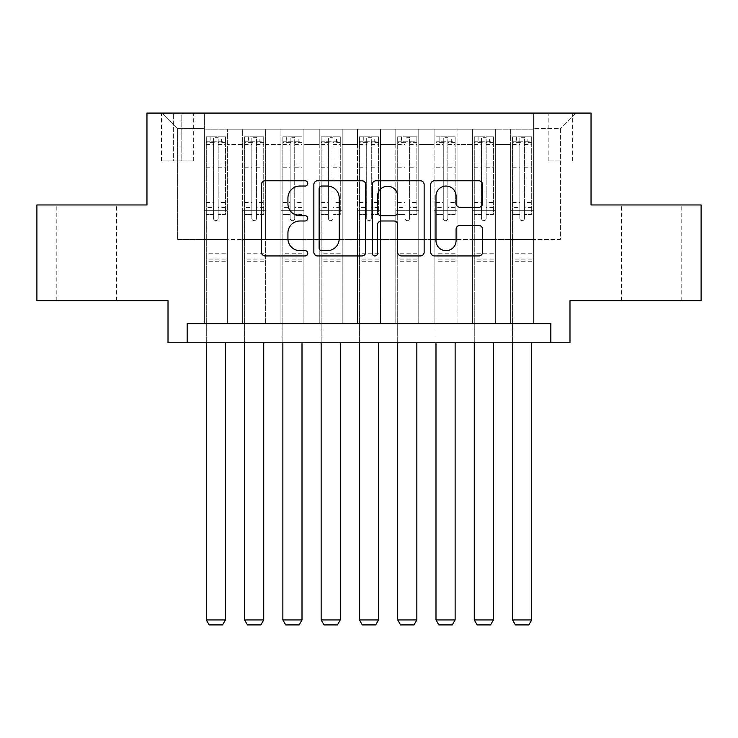 <?xml version="1.0" encoding="UTF-8"?>
<svg xmlns="http://www.w3.org/2000/svg" width="738" height="738" viewBox="0 0 738 738"><rect width="100%" height="100%" fill="white"/><g stroke="black" fill="none" stroke-linecap="round" stroke-linejoin="round"><path stroke-width="0.55" stroke-dasharray="3.69 2.77" d="M307.746 183.411A2.629 2.629 0 0 0 305.117 180.782L265.191 180.782A3.755 3.755 0 0 0 261.436 184.537L261.436 252.175A3.755 3.755 0 0 0 265.191 255.938L305.117 255.938A2.629 2.629 0 0 0 307.746 253.309A2.629 2.629 0 0 0 305.117 250.671L299.951 250.671A12.02 12.02 0 0 1 287.931 238.651L287.931 233.014A12.02 12.02 0 0 1 299.951 220.985L305.117 220.985A2.629 2.629 0 0 0 307.746 218.356A2.629 2.629 0 0 0 305.117 215.727L299.951 215.727A12.02 12.02 0 0 1 287.931 203.706L287.931 198.07A12.02 12.02 0 0 1 299.951 186.041L305.117 186.041A2.629 2.629 0 0 0 307.746 183.411M651.331 204.961L621.47 204.961L651.331 204.961M651.331 300.67L621.47 300.67L651.331 300.67M86.669 204.961L56.808 204.961L86.669 204.961M86.669 300.67L56.808 300.67L86.669 300.67M560.41 113.08L548.159 113.08L560.41 113.08M560.41 160.939L548.159 160.939L560.41 160.939M701.1 204.961L701.1 300.67L569.985 300.67L569.985 342.773L168.015 342.773L168.015 300.67L36.9 300.67L36.9 204.961L146.963 204.961L146.963 113.08L591.037 113.08L591.037 204.961L701.1 204.961M533.611 323.631L533.611 129.159L204.389 129.159L204.389 323.631L227.359 323.631L204.389 323.631L227.359 323.631L204.389 323.631L204.389 129.159L227.359 129.159L227.359 323.631L227.359 129.159L227.359 239.416L242.664 239.416L227.359 239.416L227.359 129.159L204.389 129.159L533.611 129.159L533.611 323.631L510.641 323.631L510.641 129.159L472.366 129.159L472.366 323.631L472.366 129.159L495.336 129.159L495.336 323.631L495.336 129.159L495.336 239.416L495.336 129.159L510.641 129.159L510.641 323.631L533.611 323.631L510.641 323.631L533.611 323.631L533.611 128.394L533.611 239.416L560.41 239.416L560.41 128.394L533.611 128.394L560.41 128.394L560.41 239.416L533.611 239.416L533.611 210.699L533.611 323.631M472.366 323.631L495.336 323.631L472.366 323.631L495.336 323.631L472.366 323.631L472.366 210.699L472.366 239.416L457.053 239.416L457.053 144.473L457.053 239.416L472.366 239.416L472.366 144.473L472.366 239.416L510.641 239.416L495.336 239.416L495.336 210.699L495.336 239.416L472.366 239.416L472.366 210.699L495.336 210.699L495.336 323.631L495.336 210.699L472.366 210.699L472.366 323.631M457.053 323.631L457.053 129.159L434.082 129.159L434.082 323.631L434.082 129.159L457.053 129.159L457.053 323.631L434.082 323.631L457.053 323.631L434.082 323.631L457.053 323.631L457.053 210.699L457.053 323.631M418.769 323.631L418.769 129.159L395.799 129.159L395.799 323.631L395.799 129.159L418.769 129.159L418.769 323.631L395.799 323.631L418.769 323.631L395.799 323.631L418.769 323.631L418.769 144.473L418.769 239.416L434.082 239.416L418.769 239.416L418.769 210.699L418.769 323.631M380.485 323.631L380.485 129.159L357.515 129.159L357.515 323.631L357.515 129.159L380.485 129.159L380.485 323.631L357.515 323.631L380.485 323.631L357.515 323.631L380.485 323.631L380.485 144.473L380.485 239.416L395.799 239.416L380.485 239.416L380.485 210.699L380.485 323.631M342.201 323.631L342.201 129.159L319.231 129.159L319.231 323.631L319.231 129.159L342.201 129.159L342.201 323.631L319.231 323.631L342.201 323.631L319.231 323.631L342.201 323.631L342.201 144.473L342.201 239.416L357.515 239.416L342.201 239.416L342.201 210.699L342.201 323.631M303.918 323.631L303.918 129.159L280.947 129.159L280.947 323.631L280.947 129.159L303.918 129.159L303.918 323.631L280.947 323.631L303.918 323.631L280.947 323.631L303.918 323.631L303.918 144.473L303.918 239.416L319.231 239.416L303.918 239.416L303.918 210.699L303.918 323.631M265.634 323.631L265.634 129.159L242.664 129.159L242.664 323.631L242.664 129.159L265.634 129.159L265.634 323.631L242.664 323.631L265.634 323.631L242.664 323.631L265.634 323.631L265.634 210.699L265.634 323.631M510.641 144.473L510.641 239.416L510.641 129.159L510.641 144.473L495.336 144.473L510.641 144.473M434.082 144.473L434.082 239.416L434.082 129.159L418.769 129.159L418.769 144.473L418.769 129.159L434.082 129.159L434.082 144.473L418.769 144.473L434.082 144.473M395.799 144.473L395.799 239.416L395.799 129.159L380.485 129.159L380.485 144.473L380.485 129.159L395.799 129.159L395.799 144.473L380.485 144.473L395.799 144.473M357.515 144.473L357.515 239.416L357.515 129.159L342.201 129.159L342.201 144.473L342.201 129.159L357.515 129.159L357.515 144.473L342.201 144.473L357.515 144.473M319.231 144.473L319.231 239.416L319.231 129.159L303.918 129.159L303.918 144.473L303.918 129.159L319.231 129.159L319.231 144.473L303.918 144.473L319.231 144.473M265.634 144.473L265.634 239.416L265.634 129.159L265.634 144.473L280.947 144.473L280.947 239.416L265.634 239.416L280.947 239.416L280.947 129.159L265.634 129.159L280.947 129.159L280.947 144.473L265.634 144.473M187.157 342.773L187.157 323.631L187.157 342.773L187.157 323.631L550.843 323.631L187.157 323.631L550.843 323.631L550.843 342.773M173.375 113.08L161.511 113.08L173.375 113.08L173.375 160.939L161.511 160.939L181.797 160.939L173.375 160.939L173.375 113.08M181.797 113.08L193.67 113.08L181.797 113.08L181.797 160.939L193.67 160.939L181.797 160.939L181.797 113.08M533.611 113.08L204.389 113.08L575.723 113.08L533.611 113.08L533.611 129.159L533.611 113.08M204.389 113.08L162.277 113.08L204.389 113.08L204.389 239.416L177.59 239.416L177.59 128.394L204.389 128.394L177.59 128.394L162.277 113.08L177.59 128.394L177.59 239.416L204.389 239.416L204.389 113.08M242.664 144.473L242.664 239.416L242.664 129.159L227.359 129.159L242.664 129.159L242.664 144.473L227.359 144.473L242.664 144.473M472.366 129.159L457.053 129.159L457.053 144.473L457.053 129.159L472.366 129.159L472.366 144.473L472.366 129.159M434.082 239.416L457.053 239.416L434.082 239.416L434.082 210.699L434.082 239.416M395.799 239.416L418.769 239.416L395.799 239.416L395.799 210.699L395.799 239.416M357.515 239.416L380.485 239.416L357.515 239.416L357.515 210.699L357.515 239.416M319.231 239.416L342.201 239.416L319.231 239.416L319.231 210.699L319.231 239.416M280.947 239.416L303.918 239.416L280.947 239.416L280.947 210.699L280.947 239.416M242.664 239.416L265.634 239.416L265.634 210.699L265.634 239.416L242.664 239.416L242.664 210.699L265.634 210.699L242.664 210.699L242.664 323.631L242.664 239.416M204.389 239.416L227.359 239.416L227.359 210.699L227.359 323.631L227.359 210.699L227.359 239.416L204.389 239.416L204.389 210.699L227.359 210.699L204.389 210.699L204.389 323.631L204.389 239.416M510.641 239.416L533.611 239.416L510.641 239.416L510.641 210.699L510.641 239.416M204.389 210.699L227.359 210.699L204.389 210.699M242.664 210.699L265.634 210.699L242.664 210.699M280.947 210.699L303.918 210.699L280.947 210.699L280.947 323.631L280.947 210.699L303.918 210.699L280.947 210.699M319.231 210.699L342.201 210.699L319.231 210.699L319.231 323.631L319.231 210.699L342.201 210.699L319.231 210.699M357.515 210.699L380.485 210.699L357.515 210.699L357.515 323.631L357.515 210.699L380.485 210.699L357.515 210.699M395.799 210.699L418.769 210.699L395.799 210.699L395.799 323.631L395.799 210.699L418.769 210.699L395.799 210.699M434.082 210.699L457.053 210.699L434.082 210.699L434.082 323.631L434.082 210.699L457.053 210.699L434.082 210.699M472.366 210.699L495.336 210.699L472.366 210.699M510.641 210.699L533.611 210.699L510.641 210.699L510.641 323.631L510.641 210.699L533.611 210.699L510.641 210.699M575.723 113.08L560.41 128.394L575.723 113.08M365.716 252.175L365.716 184.537A3.755 3.755 0 0 0 361.952 180.782L317.617 180.782A3.755 3.755 0 0 0 313.853 184.537L313.853 252.175A3.755 3.755 0 0 0 317.617 255.938L361.952 255.938A3.755 3.755 0 0 0 365.716 252.175M321.75 186.041A2.629 2.629 0 0 0 319.12 188.67L319.12 248.042A2.629 2.629 0 0 0 321.75 250.671L327.192 250.671A12.02 12.02 0 0 0 339.222 238.651L339.222 198.07A12.02 12.02 0 0 0 327.192 186.041L321.75 186.041M376.048 180.782L420.383 180.782A3.755 3.755 0 0 1 424.147 184.537L424.147 252.175A3.755 3.755 0 0 1 420.383 255.938L401.407 255.938A3.755 3.755 0 0 1 397.653 252.175L397.653 224.749A3.755 3.755 0 0 0 393.898 220.985L381.306 220.985A3.755 3.755 0 0 0 377.552 224.749L377.552 253.309A2.629 2.629 0 0 1 374.922 255.938A2.629 2.629 0 0 1 372.284 253.309L372.284 184.537A3.755 3.755 0 0 1 376.048 180.782M397.653 196.28A10.055 10.055 0 0 0 387.598 186.234A10.055 10.055 0 0 0 377.552 196.28L377.552 211.972A3.755 3.755 0 0 0 381.306 215.727L393.898 215.727A3.755 3.755 0 0 0 397.653 211.972L397.653 196.28M459.839 207.277L478.814 207.277A3.755 3.755 0 0 0 482.578 203.513L482.578 184.537A3.755 3.755 0 0 0 478.814 180.782L434.479 180.782A3.755 3.755 0 0 0 430.715 184.537L430.715 252.175A3.755 3.755 0 0 0 434.479 255.938L478.814 255.938A3.755 3.755 0 0 0 482.578 252.175L482.578 229.26A3.755 3.755 0 0 0 478.814 225.496L459.839 225.496A3.755 3.755 0 0 0 456.084 229.26L456.084 240.625A10.055 10.055 0 0 1 446.029 250.671A10.055 10.055 0 0 1 435.983 240.625L435.983 196.096A10.055 10.055 0 0 1 446.029 186.041A10.055 10.055 0 0 1 456.084 196.096L456.084 203.513A3.755 3.755 0 0 0 459.839 207.277M213.577 218.356A2.297 2.297 0 0 0 215.874 220.653A2.297 2.297 0 0 1 213.577 218.356L213.577 214.518L213.577 218.356M225.348 136.816L221.612 136.816L221.612 141.797L225.441 141.797L225.441 136.816L206.299 136.816L206.299 619.938L225.441 619.938L225.441 342.773M206.299 136.816L206.299 342.773M225.441 141.797L225.441 214.518L218.171 214.518L218.171 218.356A2.297 2.297 0 0 1 215.874 220.653A2.297 2.297 0 0 0 218.171 218.356L218.171 202.461L225.441 202.461M225.441 136.816L225.441 214.518L218.171 214.518L218.171 137.286L213.577 137.286L213.577 207.443L206.299 207.443M221.612 136.816L206.391 136.816M221.612 141.797L210.127 141.797L210.127 136.816M206.299 141.797L225.348 141.797M206.391 141.797L210.127 141.797M206.299 202.461L213.577 202.461L213.577 214.518L213.577 207.443M213.577 202.461L213.577 142.803C215.099 141.465 216.631 141.465 218.171 142.803L218.171 202.461M225.441 261.234L206.299 261.234M206.299 619.938L209.168 624.92L222.572 624.92L225.441 619.938M213.577 142.803L213.577 137.286M218.171 142.803L218.171 137.286M251.852 218.356A2.297 2.297 0 0 0 254.149 220.653A2.297 2.297 0 0 1 251.852 218.356L251.852 214.518L251.852 218.356M263.632 136.816L259.896 136.816L259.896 141.797L263.724 141.797L263.724 136.816L244.582 136.816L244.582 619.938L263.724 619.938L263.724 342.773M244.582 136.816L244.582 342.773M263.724 141.797L263.724 214.518L256.446 214.518L256.446 218.356A2.297 2.297 0 0 1 254.149 220.653A2.297 2.297 0 0 0 256.446 218.356L256.446 202.461L263.724 202.461M263.724 136.816L263.724 214.518L256.446 214.518L256.446 137.286L251.852 137.286L251.852 207.443L244.582 207.443M259.896 136.816L244.675 136.816M259.896 141.797L248.411 141.797L248.411 136.816M244.582 141.797L263.632 141.797M244.675 141.797L248.411 141.797M244.582 202.461L251.852 202.461L251.852 214.518L251.852 207.443M251.852 202.461L251.852 142.803C253.383 141.465 254.914 141.465 256.446 142.803L256.446 202.461M263.724 261.234L244.582 261.234M244.582 619.938L247.451 624.92L260.855 624.92L263.724 619.938M251.852 142.803L251.852 137.286M256.446 142.803L256.446 137.286M290.135 218.356A2.297 2.297 0 0 0 292.433 220.653A2.297 2.297 0 0 1 290.135 218.356L290.135 214.518L290.135 218.356M301.907 136.816L298.18 136.816L298.18 141.797L302.008 141.797L302.008 136.816L282.866 136.816L282.866 619.938L302.008 619.938L302.008 342.773M282.866 136.816L282.866 342.773M302.008 141.797L302.008 214.518L294.73 214.518L294.73 218.356A2.297 2.297 0 0 1 292.433 220.653A2.297 2.297 0 0 0 294.73 218.356L294.73 202.461L302.008 202.461M302.008 136.816L302.008 214.518L294.73 214.518L294.73 137.286L290.135 137.286L290.135 207.443L282.866 207.443M298.18 136.816L282.958 136.816M298.18 141.797L286.695 141.797L286.695 136.816M282.866 141.797L301.907 141.797M282.958 141.797L286.695 141.797M282.866 202.461L290.135 202.461L290.135 214.518L290.135 207.443M290.135 202.461L290.135 142.803C291.667 141.465 293.198 141.465 294.73 142.803L294.73 202.461M302.008 261.234L282.866 261.234M282.866 619.938L285.735 624.92L299.139 624.92L302.008 619.938M290.135 142.803L290.135 137.286M294.73 142.803L294.73 137.286M328.419 218.356A2.297 2.297 0 0 0 330.716 220.653A2.297 2.297 0 0 1 328.419 218.356L328.419 214.518L328.419 218.356M340.19 136.816L336.463 136.816L336.463 141.797L340.292 141.797L340.292 136.816L321.15 136.816L321.15 619.938L340.292 619.938L340.292 342.773M321.15 136.816L321.15 342.773M340.292 141.797L340.292 214.518L333.013 214.518L333.013 218.356A2.297 2.297 0 0 1 330.716 220.653A2.297 2.297 0 0 0 333.013 218.356L333.013 202.461L340.292 202.461M340.292 136.816L340.292 214.518L333.013 214.518L333.013 137.286L328.419 137.286L328.419 207.443L321.15 207.443M336.463 136.816L321.242 136.816M336.463 141.797L324.978 141.797L324.978 136.816M321.15 141.797L340.19 141.797M321.242 141.797L324.978 141.797M321.15 202.461L328.419 202.461L328.419 214.518L328.419 207.443M328.419 202.461L328.419 142.803C329.951 141.465 331.482 141.465 333.013 142.803L333.013 202.461M340.292 261.234L321.15 261.234M321.15 619.938L324.019 624.92L337.414 624.92L340.292 619.938M328.419 142.803L328.419 137.286M333.013 142.803L333.013 137.286M366.703 218.356A2.297 2.297 0 0 0 369 220.653A2.297 2.297 0 0 1 366.703 218.356L366.703 214.518L366.703 218.356M378.474 136.816L374.738 136.816L374.738 141.797L378.566 141.797L378.566 136.816L359.434 136.816L359.434 619.938L378.566 619.938L378.566 342.773M359.434 136.816L359.434 342.773M378.566 141.797L378.566 214.518L371.297 214.518L371.297 218.356A2.297 2.297 0 0 1 369 220.653A2.297 2.297 0 0 0 371.297 218.356L371.297 202.461L378.566 202.461M378.566 136.816L378.566 214.518L371.297 214.518L371.297 137.286L366.703 137.286L366.703 207.443L359.434 207.443M374.738 136.816L359.526 136.816M374.738 141.797L363.262 141.797L363.262 136.816M359.434 141.797L378.474 141.797M359.526 141.797L363.262 141.797M359.434 202.461L366.703 202.461L366.703 214.518L366.703 207.443M366.703 202.461L366.703 142.803C368.234 141.465 369.766 141.465 371.297 142.803L371.297 202.461M378.566 261.234L359.434 261.234M359.434 619.938L362.303 624.92L375.697 624.92L378.566 619.938M366.703 142.803L366.703 137.286M371.297 142.803L371.297 137.286M404.987 218.356A2.297 2.297 0 0 0 407.284 220.653A2.297 2.297 0 0 1 404.987 218.356L404.987 214.518L404.987 218.356M416.758 136.816L413.022 136.816L413.022 141.797L416.85 141.797L416.85 136.816L397.708 136.816L397.708 619.938L416.85 619.938L416.85 342.773M397.708 136.816L397.708 342.773M416.85 141.797L416.85 214.518L409.581 214.518L409.581 218.356A2.297 2.297 0 0 1 407.284 220.653A2.297 2.297 0 0 0 409.581 218.356L409.581 202.461L416.85 202.461M416.85 136.816L416.85 214.518L409.581 214.518L409.581 137.286L404.987 137.286L404.987 207.443L397.708 207.443M413.022 136.816L397.81 136.816M413.022 141.797L401.537 141.797L401.537 136.816M397.708 141.797L416.758 141.797M397.81 141.797L401.537 141.797M397.708 202.461L404.987 202.461L404.987 214.518L404.987 207.443M404.987 202.461L404.987 142.803C406.509 141.465 408.04 141.465 409.581 142.803L409.581 202.461M416.85 261.234L397.708 261.234M397.708 619.938L400.586 624.92L413.981 624.92L416.85 619.938M404.987 142.803L404.987 137.286M409.581 142.803L409.581 137.286M443.27 218.356A2.297 2.297 0 0 0 445.567 220.653A2.297 2.297 0 0 1 443.27 218.356L443.27 214.518L443.27 218.356M455.042 136.816L451.305 136.816L451.305 141.797L455.134 141.797L455.134 136.816L435.992 136.816L435.992 619.938L455.134 619.938L455.134 342.773M435.992 136.816L435.992 342.773M455.134 141.797L455.134 214.518L447.865 214.518L447.865 218.356A2.297 2.297 0 0 1 445.567 220.653A2.297 2.297 0 0 0 447.865 218.356L447.865 202.461L455.134 202.461M455.134 136.816L455.134 214.518L447.865 214.518L447.865 137.286L443.27 137.286L443.27 207.443L435.992 207.443M451.305 136.816L436.093 136.816M451.305 141.797L439.82 141.797L439.82 136.816M435.992 141.797L455.042 141.797M436.093 141.797L439.82 141.797M435.992 202.461L443.27 202.461L443.27 214.518L443.27 207.443M443.27 202.461L443.27 142.803C444.793 141.465 446.324 141.465 447.865 142.803L447.865 202.461M455.134 261.234L435.992 261.234M435.992 619.938L438.861 624.92L452.265 624.92L455.134 619.938M443.27 142.803L443.27 137.286M447.865 142.803L447.865 137.286M481.554 218.356A2.297 2.297 0 0 0 483.851 220.653A2.297 2.297 0 0 1 481.554 218.356L481.554 214.518L481.554 218.356M493.325 136.816L489.589 136.816L489.589 141.797L493.418 141.797L493.418 136.816L474.276 136.816L474.276 619.938L493.418 619.938L493.418 342.773M474.276 136.816L474.276 342.773M493.418 141.797L493.418 214.518L486.148 214.518L486.148 218.356A2.297 2.297 0 0 1 483.851 220.653A2.297 2.297 0 0 0 486.148 218.356L486.148 202.461L493.418 202.461M493.418 136.816L493.418 214.518L486.148 214.518L486.148 137.286L481.554 137.286L481.554 207.443L474.276 207.443M489.589 136.816L474.368 136.816M489.589 141.797L478.104 141.797L478.104 136.816M474.276 141.797L493.325 141.797M474.368 141.797L478.104 141.797M474.276 202.461L481.554 202.461L481.554 214.518L481.554 207.443M481.554 202.461L481.554 142.803C483.076 141.465 484.608 141.465 486.148 142.803L486.148 202.461M493.418 261.234L474.276 261.234M474.276 619.938L477.145 624.92L490.549 624.92L493.418 619.938M481.554 142.803L481.554 137.286M486.148 142.803L486.148 137.286M519.829 218.356A2.297 2.297 0 0 0 522.126 220.653A2.297 2.297 0 0 1 519.829 218.356L519.829 214.518L519.829 218.356M531.609 136.816L527.873 136.816L527.873 141.797L531.701 141.797L531.701 136.816L512.559 136.816L512.559 619.938L531.701 619.938L531.701 342.773M512.559 136.816L512.559 342.773M531.701 141.797L531.701 214.518L524.423 214.518L524.423 218.356A2.297 2.297 0 0 1 522.126 220.653A2.297 2.297 0 0 0 524.423 218.356L524.423 202.461L531.701 202.461M531.701 136.816L531.701 214.518L524.423 214.518L524.423 137.286L519.829 137.286L519.829 207.443L512.559 207.443M527.873 136.816L512.652 136.816M527.873 141.797L516.388 141.797L516.388 136.816M512.559 141.797L531.609 141.797M512.652 141.797L516.388 141.797M512.559 202.461L519.829 202.461L519.829 214.518L519.829 207.443M519.829 202.461L519.829 142.803C521.36 141.465 522.891 141.465 524.423 142.803L524.423 202.461M531.701 261.234L512.559 261.234M512.559 619.938L515.428 624.92L528.832 624.92L531.701 619.938M519.829 142.803L519.829 137.286M524.423 142.803L524.423 137.286M472.366 144.473L457.053 144.473L472.366 144.473M213.577 214.518L206.299 214.518L213.577 214.518M225.441 253.199L206.299 253.199M225.441 207.443L218.171 207.443M213.577 165.008L206.299 165.008M225.441 165.008L218.171 165.008M206.299 167.24L213.577 167.24M218.171 167.24L225.441 167.24M213.577 142.406L206.299 142.406M206.299 144.639L213.577 144.639M225.441 142.406L218.171 142.406M218.171 144.639L225.441 144.639M225.441 259.075L206.299 259.075M251.852 214.518L244.582 214.518L251.852 214.518M263.724 253.199L244.582 253.199M263.724 207.443L256.446 207.443M251.852 165.008L244.582 165.008M263.724 165.008L256.446 165.008M244.582 167.24L251.852 167.24M256.446 167.24L263.724 167.24M251.852 142.406L244.582 142.406M244.582 144.639L251.852 144.639M263.724 142.406L256.446 142.406M256.446 144.639L263.724 144.639M263.724 259.075L244.582 259.075M290.135 214.518L282.866 214.518L290.135 214.518M302.008 253.199L282.866 253.199M302.008 207.443L294.73 207.443M290.135 165.008L282.866 165.008M302.008 165.008L294.73 165.008M282.866 167.24L290.135 167.24M294.73 167.24L302.008 167.24M290.135 142.406L282.866 142.406M282.866 144.639L290.135 144.639M302.008 142.406L294.73 142.406M294.73 144.639L302.008 144.639M302.008 259.075L282.866 259.075M328.419 214.518L321.15 214.518L328.419 214.518M340.292 253.199L321.15 253.199M340.292 207.443L333.013 207.443M328.419 165.008L321.15 165.008M340.292 165.008L333.013 165.008M321.15 167.24L328.419 167.24M333.013 167.24L340.292 167.24M328.419 142.406L321.15 142.406M321.15 144.639L328.419 144.639M340.292 142.406L333.013 142.406M333.013 144.639L340.292 144.639M340.292 259.075L321.15 259.075M366.703 214.518L359.434 214.518L366.703 214.518M378.566 253.199L359.434 253.199M378.566 207.443L371.297 207.443M366.703 165.008L359.434 165.008M378.566 165.008L371.297 165.008M359.434 167.24L366.703 167.24M371.297 167.24L378.566 167.24M366.703 142.406L359.434 142.406M359.434 144.639L366.703 144.639M378.566 142.406L371.297 142.406M371.297 144.639L378.566 144.639M378.566 259.075L359.434 259.075M404.987 214.518L397.708 214.518L404.987 214.518M416.85 253.199L397.708 253.199M416.85 207.443L409.581 207.443M404.987 165.008L397.708 165.008M416.85 165.008L409.581 165.008M397.708 167.24L404.987 167.24M409.581 167.24L416.85 167.24M404.987 142.406L397.708 142.406M397.708 144.639L404.987 144.639M416.85 142.406L409.581 142.406M409.581 144.639L416.85 144.639M416.85 259.075L397.708 259.075M443.27 214.518L435.992 214.518L443.27 214.518M455.134 253.199L435.992 253.199M455.134 207.443L447.865 207.443M443.27 165.008L435.992 165.008M455.134 165.008L447.865 165.008M435.992 167.24L443.27 167.24M447.865 167.24L455.134 167.24M443.27 142.406L435.992 142.406M435.992 144.639L443.27 144.639M455.134 142.406L447.865 142.406M447.865 144.639L455.134 144.639M455.134 259.075L435.992 259.075M481.554 214.518L474.276 214.518L481.554 214.518M493.418 253.199L474.276 253.199M493.418 207.443L486.148 207.443M481.554 165.008L474.276 165.008M493.418 165.008L486.148 165.008M474.276 167.24L481.554 167.24M486.148 167.24L493.418 167.24M481.554 142.406L474.276 142.406M474.276 144.639L481.554 144.639M493.418 142.406L486.148 142.406M486.148 144.639L493.418 144.639M493.418 259.075L474.276 259.075M519.829 214.518L512.559 214.518L519.829 214.518M531.701 253.199L512.559 253.199M531.701 207.443L524.423 207.443M519.829 165.008L512.559 165.008M531.701 165.008L524.423 165.008M512.559 167.24L519.829 167.24M524.423 167.24L531.701 167.24M519.829 142.406L512.559 142.406M512.559 144.639L519.829 144.639M531.701 142.406L524.423 142.406M524.423 144.639L531.701 144.639M531.701 259.075L512.559 259.075M621.47 300.67L621.47 204.961M56.808 300.67L56.808 204.961M548.159 160.939L548.159 113.08M161.511 160.939L161.511 113.08M193.67 160.939L193.67 113.08M572.66 160.939L572.66 113.08M116.53 300.67L116.53 204.961M681.192 300.67L681.192 204.961"/><path stroke-width="1.11" d="M307.746 183.411A2.629 2.629 0 0 0 305.117 180.782L265.191 180.782A3.755 3.755 0 0 0 261.436 184.537L261.436 252.175A3.755 3.755 0 0 0 265.191 255.938L305.117 255.938A2.629 2.629 0 0 0 307.746 253.309A2.629 2.629 0 0 0 305.117 250.671L299.951 250.671A12.02 12.02 0 0 1 287.931 238.651L287.931 233.014A12.02 12.02 0 0 1 299.951 220.985L305.117 220.985A2.629 2.629 0 0 0 307.746 218.356A2.629 2.629 0 0 0 305.117 215.727L299.951 215.727A12.02 12.02 0 0 1 287.931 203.706L287.931 198.07A12.02 12.02 0 0 1 299.951 186.041L305.117 186.041A2.629 2.629 0 0 0 307.746 183.411M478.814 207.277A3.755 3.755 0 0 0 482.578 203.513L482.578 184.537A3.755 3.755 0 0 0 478.814 180.782L434.479 180.782A3.755 3.755 0 0 0 430.715 184.537L430.715 252.175A3.755 3.755 0 0 0 434.479 255.938L478.814 255.938A3.755 3.755 0 0 0 482.578 252.175L482.578 229.26A3.755 3.755 0 0 0 478.814 225.496L459.839 225.496A3.755 3.755 0 0 0 456.084 229.26L456.084 240.625A10.055 10.055 0 0 1 446.029 250.671A10.055 10.055 0 0 1 435.983 240.625L435.983 196.096A10.055 10.055 0 0 1 446.029 186.041A10.055 10.055 0 0 1 456.084 196.096L456.084 203.513A3.755 3.755 0 0 0 459.839 207.277L478.814 207.277M550.843 342.773L569.985 342.773L569.985 300.67L701.1 300.67L701.1 204.961L591.037 204.961L591.037 113.08L146.963 113.08L146.963 204.961L36.9 204.961L36.9 300.67L168.015 300.67L168.015 342.773L550.843 342.773L550.843 323.631L187.157 323.631L187.157 342.773M365.716 184.537A3.755 3.755 0 0 0 361.952 180.782L317.617 180.782A3.755 3.755 0 0 0 313.853 184.537L313.853 252.175A3.755 3.755 0 0 0 317.617 255.938L361.952 255.938A3.755 3.755 0 0 0 365.716 252.175L365.716 184.537M376.048 180.782L420.383 180.782A3.755 3.755 0 0 1 424.147 184.537L424.147 252.175A3.755 3.755 0 0 1 420.383 255.938L401.407 255.938A3.755 3.755 0 0 1 397.653 252.175L397.653 224.749A3.755 3.755 0 0 0 393.898 220.985L381.306 220.985A3.755 3.755 0 0 0 377.552 224.749L377.552 253.309A2.629 2.629 0 0 1 374.922 255.938A2.629 2.629 0 0 1 372.284 253.309L372.284 184.537A3.755 3.755 0 0 1 376.048 180.782M321.75 186.041A2.629 2.629 0 0 0 319.12 188.67L319.12 248.042A2.629 2.629 0 0 0 321.75 250.671L327.192 250.671A12.02 12.02 0 0 0 339.222 238.651L339.222 198.07A12.02 12.02 0 0 0 327.192 186.041L321.75 186.041M397.653 196.28A10.055 10.055 0 0 0 387.598 186.234A10.055 10.055 0 0 0 377.552 196.28L377.552 211.972A3.755 3.755 0 0 0 381.306 215.727L393.898 215.727A3.755 3.755 0 0 0 397.653 211.972L397.653 196.28M225.441 342.773L225.441 619.938L206.299 619.938L206.299 342.773M225.441 619.938L222.572 624.92L209.168 624.92L206.299 619.938M263.724 342.773L263.724 619.938L244.582 619.938L244.582 342.773M263.724 619.938L260.855 624.92L247.451 624.92L244.582 619.938M302.008 342.773L302.008 619.938L282.866 619.938L282.866 342.773M302.008 619.938L299.139 624.92L285.735 624.92L282.866 619.938M340.292 342.773L340.292 619.938L321.15 619.938L321.15 342.773M340.292 619.938L337.414 624.92L324.019 624.92L321.15 619.938M378.566 342.773L378.566 619.938L359.434 619.938L359.434 342.773M378.566 619.938L375.697 624.92L362.303 624.92L359.434 619.938M416.85 342.773L416.85 619.938L397.708 619.938L397.708 342.773M416.85 619.938L413.981 624.92L400.586 624.92L397.708 619.938M455.134 342.773L455.134 619.938L435.992 619.938L435.992 342.773M455.134 619.938L452.265 624.92L438.861 624.92L435.992 619.938M493.418 342.773L493.418 619.938L474.276 619.938L474.276 342.773M493.418 619.938L490.549 624.92L477.145 624.92L474.276 619.938M531.701 342.773L531.701 619.938L512.559 619.938L512.559 342.773M531.701 619.938L528.832 624.92L515.428 624.92L512.559 619.938"/></g></svg>
